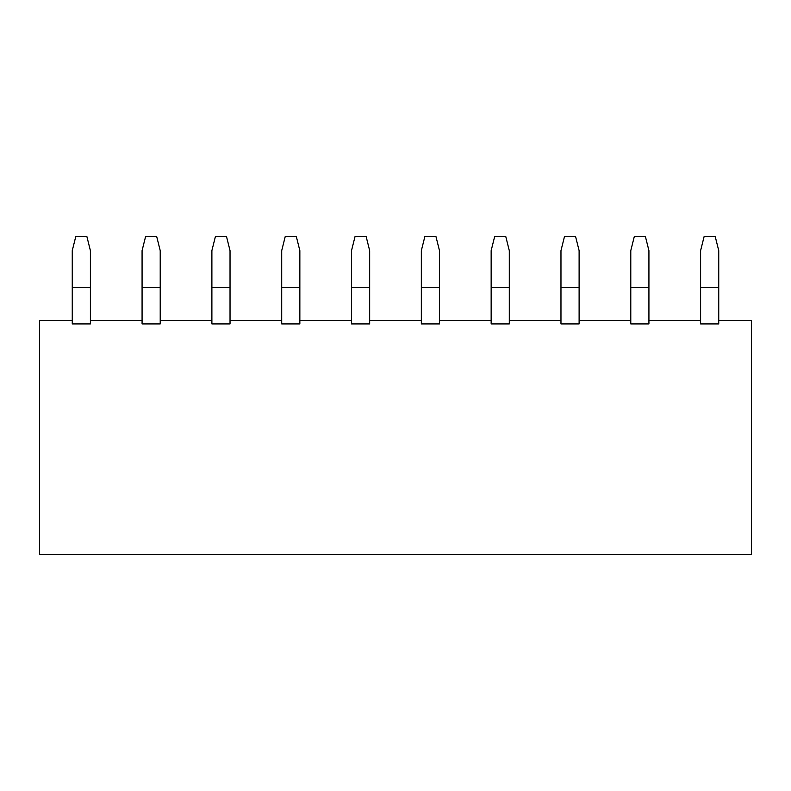 <?xml version="1.0" encoding="UTF-8"?>
<svg xmlns="http://www.w3.org/2000/svg" width="791" height="791" viewBox="0 0 791 791"><rect width="100%" height="100%" fill="white"/><g stroke="black" fill="none" stroke-linecap="round" stroke-linejoin="round"><path stroke-width="1.19" d="M281.705 287.37L281.705 320.444L230.033 320.444L230.033 287.37L211.889 287.37L211.889 320.444L160.217 320.444L160.217 287.37L142.073 287.37L142.073 320.444L90.401 320.444L90.401 287.37L72.258 287.37L72.258 320.444L39.55 320.444L39.55 554.333L751.45 554.333L751.45 320.444L718.742 320.444L718.742 287.37L700.599 287.37L700.599 320.444L648.927 320.444L648.927 287.37L630.783 287.37L630.783 320.444L579.111 320.444L630.783 320.444L630.783 323.934L630.783 287.37L648.927 287.37L648.927 250.628L645.436 236.667L634.273 236.667L630.783 250.628L630.783 287.37L630.783 250.628L634.273 236.667L645.436 236.667L648.927 250.628L648.927 320.444L700.599 320.444L700.599 323.934L700.599 287.37L718.742 287.37L718.742 250.628L715.252 236.667L704.089 236.667L700.599 250.628L700.599 287.37L700.599 250.628L704.089 236.667L715.252 236.667L718.742 250.628L718.742 320.444L751.45 320.444L751.45 554.333L39.55 554.333L39.55 320.444L72.258 320.444L72.258 323.934L72.258 287.37L90.401 287.37L90.401 250.628L86.911 236.667L75.748 236.667L72.258 250.628L72.258 287.37L72.258 250.628L75.748 236.667L86.911 236.667L90.401 250.628L90.401 320.444L142.073 320.444L142.073 323.934L142.073 287.37L160.217 287.37L160.217 250.628L156.727 236.667L145.564 236.667L142.073 250.628L142.073 287.37L142.073 250.628L145.564 236.667L156.727 236.667L160.217 250.628L160.217 320.444L211.889 320.444L211.889 323.934L211.889 287.37L230.033 287.37L230.033 250.628L226.542 236.667L215.379 236.667L211.889 250.628L211.889 287.37L211.889 250.628L215.379 236.667L226.542 236.667L230.033 250.628L230.033 320.444L281.705 320.444L281.705 323.934L281.705 287.37L299.848 287.37L281.705 287.37L281.705 250.628L281.705 287.37M299.848 320.444L299.848 250.628L296.358 236.667L285.195 236.667L281.705 250.628L285.195 236.667L296.358 236.667L299.848 250.628L299.848 320.444L351.52 320.444L299.848 320.444L299.848 323.934L281.705 323.934L299.848 323.934L299.848 320.444M351.52 287.37L351.52 323.934L351.52 287.37L369.664 287.37L351.52 287.37L351.52 250.628L351.52 287.37M369.664 320.444L369.664 250.628L366.174 236.667L355.011 236.667L351.52 250.628L355.011 236.667L366.174 236.667L369.664 250.628L369.664 320.444L421.336 320.444L369.664 320.444L369.664 323.934L351.52 323.934L369.664 323.934L369.664 320.444M421.336 287.37L421.336 323.934L421.336 287.37L439.48 287.37L421.336 287.37L421.336 250.628L421.336 287.37M439.48 320.444L439.48 250.628L435.989 236.667L424.826 236.667L421.336 250.628L424.826 236.667L435.989 236.667L439.48 250.628L439.48 320.444L491.152 320.444L439.48 320.444L439.48 323.934L421.336 323.934L439.48 323.934L439.48 320.444M491.152 287.37L491.152 323.934L491.152 287.37L509.295 287.37L491.152 287.37L491.152 250.628L491.152 287.37M509.295 320.444L509.295 250.628L505.805 236.667L494.642 236.667L491.152 250.628L494.642 236.667L505.805 236.667L509.295 250.628L509.295 320.444L560.967 320.444L509.295 320.444L509.295 323.934L491.152 323.934L509.295 323.934L509.295 320.444M90.401 320.444L90.401 323.934L72.258 323.934L90.401 323.934L90.401 320.444M718.742 320.444L718.742 323.934L700.599 323.934L718.742 323.934L718.742 320.444M648.927 320.444L648.927 323.934L630.783 323.934L648.927 323.934L648.927 320.444M579.111 320.444L579.111 323.934L560.967 323.934L560.967 320.444L560.967 323.934L579.111 323.934L579.111 287.37L560.967 287.37L560.967 320.444L560.967 287.37L579.111 287.37L579.111 250.628L575.621 236.667L564.458 236.667L560.967 250.628L560.967 287.37L560.967 250.628L564.458 236.667L575.621 236.667L579.111 250.628L579.111 320.444M230.033 320.444L230.033 323.934L211.889 323.934L230.033 323.934L230.033 320.444M160.217 320.444L160.217 323.934L142.073 323.934L160.217 323.934L160.217 320.444"/></g></svg>
